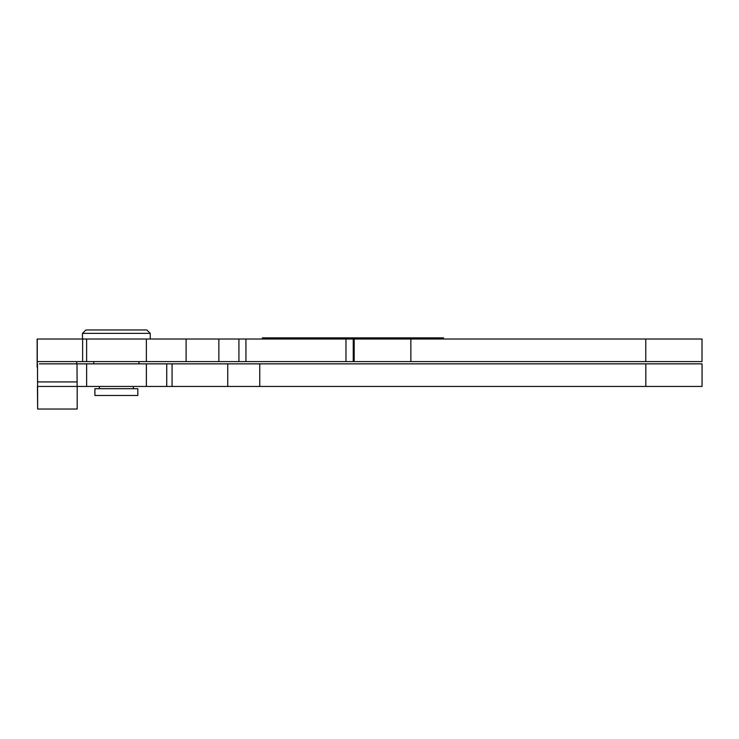 <?xml version="1.0" encoding="UTF-8"?>
<svg xmlns="http://www.w3.org/2000/svg" width="739" height="739" viewBox="0 0 739 739"><rect width="100%" height="100%" fill="white"/><g stroke="black" fill="none" stroke-linecap="round" stroke-linejoin="round"><path stroke-width="1.11" d="M238.928 361.593L238.928 339.007L86.62 339.007L86.62 361.593L702.013 361.593L702.013 339.007L353.251 339.007L353.251 361.593M37.43 367.237L37.172 361.593L86.62 361.593M82.62 361.593L82.62 339.007L37.153 339.007L37.153 367.237M150.248 339.007L150.248 333.363L82.482 333.363L82.482 339.007M150.248 333.363L146.858 329.973L85.872 329.973L82.482 333.363M172.067 386.442L702.05 386.442L702.05 363.856L172.067 363.856L172.067 386.442L166.737 386.442L166.737 363.856L172.067 363.856M137.823 388.696L94.906 388.696L94.906 395.476L137.823 395.476L137.823 388.696M76.68 363.856L76.699 361.593M345.972 361.593L345.972 339.007L245.939 339.007L245.939 361.593M146.377 339.007L146.377 361.593M82.62 339.007L86.62 339.007M238.928 339.007L245.939 339.007M345.972 339.007L353.251 339.007M443.529 337.88L443.529 339.007L443.529 337.88L262.382 337.88L262.382 339.007L262.382 337.88M166.737 363.856L39.444 363.856M86.629 363.856L86.629 386.442L146.387 386.442L146.387 363.856M146.387 386.442L166.737 386.442M37.477 363.856L37.569 381.924L77.096 381.924L77.004 363.856M37.569 381.924L37.661 409.027L37.43 386.442M86.629 386.442L77.198 386.442L77.198 409.027L37.661 409.027M77.096 381.924L77.124 386.442M37.661 386.442L77.198 386.442M37.264 361.593L37.264 339.007M227.741 386.442L227.741 363.856M645.766 339.007L645.766 361.593M410.856 339.007L410.856 361.593M354.166 339.007L354.166 361.593M218.855 339.007L218.855 361.593M186.108 339.007L186.108 361.593M262.825 339.007L262.825 337.88M268.497 339.007L268.497 337.88M437.904 339.007L437.904 337.88M259.749 386.442L259.749 363.856M645.821 386.442L645.821 363.856M138.95 361.593L138.95 363.856M133.306 386.442L133.306 388.696M702.013 339.007L702.013 361.593M93.779 361.593L93.779 363.856M702.05 386.442L702.05 363.856M99.423 386.442L99.423 388.696"/></g></svg>
